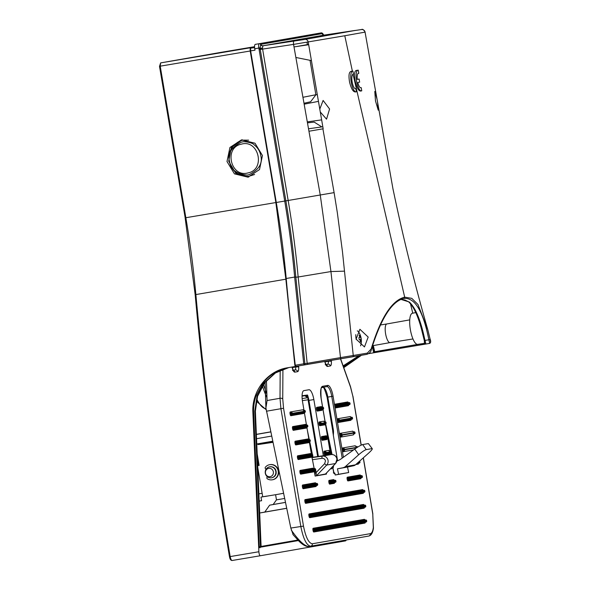<?xml version="1.0" encoding="UTF-8"?>
<svg xmlns="http://www.w3.org/2000/svg" width="590" height="590" viewBox="0 0 590 590"><rect width="100%" height="100%" fill="white"/><g stroke="black" fill="none" stroke-linecap="round" stroke-linejoin="round"><path stroke-width="0.89" d="M266.215 469.013L266.038 468.984A1.077 1.025 80.1 0 1 265.382 467.214A7.677 7.309 80.1 0 1 269.667 464.684A7.677 7.309 80.1 0 1 269.704 464.677A7.677 7.309 80.1 0 1 278.192 471.012A7.677 7.309 80.1 0 1 272.307 479.803A7.677 7.309 80.1 0 1 272.263 479.81A7.677 7.309 80.1 0 1 267.351 478.829A1.077 1.025 80.1 0 1 267.381 476.949L267.536 476.868M270.006 464.625A7.677 7.309 80.1 0 1 270.043 464.618A7.677 7.309 80.1 0 1 270.087 464.61A7.677 7.309 80.1 0 1 278.569 470.945A7.677 7.309 80.1 0 1 272.683 479.736A7.677 7.309 80.1 0 1 272.646 479.744M265.301 473.209A5.568 5.31 80.1 0 1 269.578 466.838A5.568 5.31 80.1 0 1 275.773 471.44A5.568 5.31 80.1 0 1 271.496 477.812A5.568 5.31 80.1 0 1 265.301 473.209M265.463 473.187A4.204 4.005 80.1 0 1 268.708 468.372A4.204 4.005 80.1 0 1 273.362 471.853A4.204 4.005 80.1 0 1 270.109 476.668A4.204 4.005 80.1 0 1 265.463 473.187M314.47 468.549L314.47 468.549A1.047 0.996 80.1 0 1 315.643 469.566L315.193 469.64M282.92 369.237L282.743 398.892L283.554 408.25L303.489 526.11C305.753 537.298 308.695 543.191 312.309 543.781L370.255 533.67C371.796 533.316 372.821 531.266 373.337 527.512L372.769 514.015L363.27 457.87M257.461 465.68L262.727 496.795M336.905 461.055A21.026 20.03 80.1 0 0 341.529 458.6L354.745 449.079C358.351 446.564 360.999 445.059 362.688 444.565L366.213 449.624L371.884 448.636C372.873 448.71 371.833 450.155 368.765 452.987L355.431 464.839A4.204 4.005 80.1 0 1 353.675 465.731L337.451 468.814L338.608 474.294L348.683 472.538L335.231 475.016L335.002 473.674A1.055 1.003 -99.9 0 0 333.859 472.797M331.337 360.387L331.403 361.523C331.514 364.192 331.145 365.667 330.319 365.955L327.538 366.442C326.654 366.442 325.828 365.173 325.053 362.629L324.729 361.5M298.643 365.903L298.717 367.223C298.828 369.886 298.466 371.361 297.633 371.656L294.853 372.143C293.968 372.15 293.142 370.881 292.367 368.337L291.991 367.024M361.117 445.162L352.842 396.207L350.504 387.025L340.489 358.845M314.249 470.938L315.119 476.071L326.462 474.095L326.425 473.092M314.182 468.615L311.778 456.336M323.35 455.716L313.851 399.57A10.517 3.201 -99.6 0 0 308.954 389.747A10.517 3.201 -99.6 0 1 308.954 389.747L303.909 390.624A10.517 3.201 -99.6 0 0 302.515 401.547L304.02 410.448M304.366 412.521L306.49 425.051M306.837 427.123L308.961 439.653M309.308 441.726L311.431 454.256M325.525 473.984L316.491 475.754L315.643 469.566M315.119 476.071L314.935 470.717M342.2 458.113L331.764 396.436L327.811 397.1L333.343 429.786L332.62 429.904L332.856 432.264L337.576 460.797M293.156 534.688L290.826 528.057L265.92 407.985L267.064 400.536L280.014 398.287L280.176 370.373M314.374 468.799A1.047 0.996 -99.9 0 0 313.865 468.667M330.319 365.955A2.102 2.006 80.1 0 0 327.981 364.214A2.102 2.006 80.1 0 1 327.981 364.214L325.968 364.568L327.952 364.222L328.682 361.257A2.102 0.679 -3.3 0 1 328.719 361.25A2.102 0.679 -3.3 0 1 331.403 361.523M295.273 369.923L295.996 366.958A2.102 0.679 -3.3 0 1 296.033 366.951A2.102 0.679 -3.3 0 1 298.717 367.223M302.065 395.728L307.515 395.005L308.238 400.514M308.201 397.682L305.716 396.561L305.797 395.647L302.058 396.126M302.139 398.545L307.619 397.763M307.493 396.775A2.102 1.844 -133 0 0 305.797 395.647L307.515 395.005A10.517 3.201 -99.6 0 1 308.917 400.404L318.394 456.446M305.716 396.561A2.102 1.91 126.3 0 1 307.058 396.886L307.611 397.741M291.283 530.071C298.732 540.669 304.529 546.141 308.681 546.488L310.65 546.192C306.616 545.544 303.341 538.995 300.848 526.56L280.914 408.7L280.014 398.287A2.102 0.996 0.3 0 1 282.743 398.892M293.282 370.269L295.295 369.923A2.102 2.006 80.1 0 1 295.295 369.923A2.102 2.006 80.1 0 1 295.302 369.915A2.102 2.006 80.1 0 1 295.295 369.923A2.102 2.006 80.1 0 1 295.302 369.915A2.102 2.006 80.1 0 1 297.633 371.656M338.608 474.294L335.231 475.016M353.675 465.731L347.525 467.051L348.683 472.538M343.601 467.494A4.204 4.005 -99.9 0 0 345.356 466.594L355.431 464.839M366.213 449.624C364.546 450.163 362.039 451.866 358.691 454.743L345.356 466.594M337.451 468.814L347.525 467.051M372.283 448.717L368.359 443.569L372.283 448.717M362.688 444.565L368.359 443.569M272.905 442.345L257.985 444.587L272.831 441.991M257.985 444.587L257.86 443.857L272.676 441.276M279.697 493.985L283.554 493.262M275.663 469.928A0.538 0.516 -99.9 0 0 275.604 469.67A5.517 5.258 -99.9 0 0 272.248 466.919M273.981 476.831A5.517 5.258 -99.9 0 0 276.194 473.165A0.538 0.516 -99.9 0 0 276.172 472.907M254.563 46.927L189.206 57.997A1.055 1.003 -99.9 0 0 189.198 58.004L178.851 59.804M233.596 50.253L254.563 46.713L233.596 50.246M261.09 546.451L297.832 540.042M266.083 409.659L256.281 401.104M257.343 465.702L257.867 468.807L257.188 468.925M286.696 508.307L259.394 513.071L259.113 511.449M258.258 493.97L262.137 493.299M255.994 434.41L270.707 431.843M412.963 338.955L390.005 342.613A9.462 2.876 -99.6 0 1 389.99 342.613A9.462 2.876 -99.6 0 1 385.595 333.778A9.462 2.876 -99.6 0 1 386.848 323.954L386.848 323.954A9.462 2.876 -99.6 0 1 386.863 323.954L409.748 319.876M257.063 465.753L259.128 465.392L256.68 450.885M257.867 468.807L257.188 468.917M258.501 465.503L256.65 454.551M285.457 502.37L273.155 504.516L276.467 499.877L275.596 494.708L260.979 497.097L261.591 500.726L258.604 501.227M259.394 513.071L264.777 512.068L269.623 505.173L285.464 502.407M273.155 504.516L269.623 505.173M265.161 496.463L270.677 495.504M275.596 494.708L283.561 493.314M271.592 436.084L256.126 438.783M256.303 444.078L272.669 441.224M286.681 508.248L264.777 512.068M255.994 434.513L270.721 431.939M256.296 444.13L257.86 443.857M372.238 346.308A1060.739 322.501 -99.6 0 1 373.677 352.798L368.558 353.661M358.949 355.704L343.129 365.874M373.677 352.798L374.134 352.717A1062.229 322.951 -99.6 0 0 373.131 348.196L373.47 348.137M372.946 345.651L374.303 351.824L375.572 352.473L374.326 351.795M288.252 367.651C278.347 369.377 269.969 374.429 263.14 382.807L255.876 396.259C254.283 401.296 253.523 406.348 253.589 411.407L259.268 546.753L260.463 546.554L254.792 411.2L255.381 411.097L261.127 547.07L298.37 540.573M255.381 411.097L257.572 396.215L264.563 382.932L275.464 372.939L288.901 367.541M261.584 500.667L258.604 501.19M266.695 496.101L260.979 497.097M276.467 499.877L284.638 498.454M346.337 539.968L345.666 540.853L260.397 555.736C259.615 555.618 259.106 554.283 258.877 551.746L252.852 411.54C251.959 390.823 267.713 370.704 287.411 367.799L296.106 366.331M259.652 547.756L260.219 547.66L259.622 547.756L259.268 546.753M260.463 546.554L260.219 547.66M359.435 355.623L343.255 366.235M254.792 411.2L257.011 396.288L264.04 382.984L275.006 372.991L288.525 367.607M285.826 279.195L195.873 294.565A1066.174 324.153 80.4 0 0 230.189 556.577C230.69 559.077 231.346 560.382 232.158 560.493L260.389 555.736M361.434 355.283L343.764 367.659M375.461 352.488L374.134 352.709M360.623 355.416L343.557 367.083M226.995 161.52L234.437 173.851L247.97 177.17L259.504 169.573L262.447 155.539L254.998 143.208L241.465 139.889L229.93 147.485L226.995 161.52M242.313 139.764L231.346 147.618L228.684 161.225L235.757 173.268L248.81 177M248.633 140.162L243.788 140.132C237.291 140.191 227.371 149.683 229.06 159.337C231.073 170.761 237.593 176.44 248.619 176.388L254.622 174.485M247.158 175.068C236.31 173.984 230.41 169.308 229.451 161.041C227.342 153.798 231.287 147.515 241.295 142.168L242.733 141.895C243.117 141.18 252.793 142.47 254.261 144.919C257.823 147.751 259.998 151.305 260.78 155.568C262.801 163.43 258.863 169.824 248.987 174.743L247.158 175.068M248.102 172.892C230.734 178.055 223.529 147.552 241.325 144.167C258.693 139.011 265.898 169.507 248.102 172.892M322.804 126.658L321.83 126.909L314.182 122.093L307.486 122.845M304.012 103.257L310.628 101.76L315.93 94.732L317.309 94.695M311.431 60.593L295.878 57.473M308.688 44.722L294.004 46.92M308.629 44.39L296.475 46.551M400.868 299.403L404.792 299.949L408.575 301.8A1.055 0.988 -48.8 0 0 409.349 302.021L400.905 299.388M408.575 301.8C413.856 306.675 418.384 316.675 422.16 331.801L422.905 334.737A1.055 0.73 -13.9 0 0 423.819 335.223C419.992 318.637 415.168 307.567 409.349 302.021M421.798 330.43L424.217 340.187A1.055 0.671 -18.5 0 0 425.007 340.415L423.819 335.223M415.36 311.69L415.581 312.626M424.217 340.187L424.675 343.255A1.055 1.047 82.1 0 0 425.869 344.029L429.675 343.387L425.869 344.029L425.324 341.522A1.055 0.804 167.8 0 1 424.38 340.968L424.402 343.292M352.378 71.147L344.789 35.747L293.555 44.398L320.267 195.061L330.938 271.555L340.489 357.606L367.275 353.13L371.125 349.066C380.771 317.627 391.959 300.317 404.681 297.146A1.055 1.003 -99.9 0 1 403.899 298.452L403.899 298.452A1.055 1.003 -99.9 0 0 403.899 298.452C414.858 297.382 423.185 311.151 428.871 339.766L425.007 340.415L425.324 341.522M424.675 343.255L424.652 343.255A1.055 1.047 82.1 0 0 425.825 344.036L425.869 344.029M371.125 349.066A1.055 0.59 14.9 0 1 371.331 349.568C371.029 351.854 369.473 353.462 366.663 354.384L352.687 356.78A1.055 0.767 -99.7 0 0 353.248 355.534L342.473 251.738L337.296 212.444L334.102 192.62L288.163 200.475L262.439 48.092A2.102 0.56 0.2 0 1 259.998 47.856L260.81 44.346L322.118 33.645L323.519 34.965M430.516 342.097L430.014 338.793A1.055 0.693 167.1 0 1 428.871 339.766L429.675 343.387C430.855 342.805 430.973 341.286 430.022 338.822L427.883 330.031L417.978 304.492L411.768 298.348L404.681 297.146L353.049 74.303M430.014 338.793L427.883 330.031C414.623 283.96 402.97 236.811 392.918 188.594L393.191 190.098M344.789 35.747L365.062 32.126L377.025 99.12L374.783 91.428L375.491 100.978L378.234 110.16L377.541 101.989L392.918 188.594M356.294 70.505C354.391 70.94 354.03 74.547 355.209 81.317C356.913 88.006 358.735 91.221 360.667 90.985M357.282 79.362L359.118 79.038L357.282 79.355A7.36 2.235 -99.6 0 1 358.477 73.285A7.36 2.235 -99.6 0 1 358.801 73.308L358.174 73.411M377.025 99.12L377.541 101.989M360.586 87.777L361.228 87.667L361.759 90.801A10.509 3.193 -99.6 0 1 361.449 90.904A10.509 3.193 -99.6 0 1 356.552 81.088A10.509 3.193 -99.6 0 1 357.953 70.173A10.509 3.193 -99.6 0 1 358.27 70.173L358.801 73.308M361.228 87.667A7.36 2.235 -99.6 0 1 360.918 87.799A7.36 2.235 -99.6 0 1 357.806 82.475L359.649 82.15L359.118 79.038M260.81 44.346A2.102 2.006 80.1 0 0 263.015 45.762L305.015 39.412L355.136 30.451A3.157 0.988 81.5 0 0 355.136 30.451L324.323 35.068L263.015 45.762L262.439 48.092M361.508 29.552A3.157 3.127 -101.8 0 1 365.062 32.126L380.521 118.774M322.118 33.645A2.102 2.006 -99.9 0 0 324.323 35.068L361.567 29.53C362.481 28.866 363.676 29.721 365.166 32.103M195.246 294.926L195.873 294.565A316.262 96.155 80.4 0 0 185.85 217.725L275.847 202.554L285.818 278.716L294.853 365.38L296.18 366.316L304.233 364.959L303.725 363.809L304.89 363.728A1.055 0.848 80.3 0 1 304.233 364.959L340.991 358.757L340.489 357.606L304.89 363.728L295.826 277.049A313.563 95.337 80.4 0 0 285.877 200.866L260.234 49.25L260.168 48.21L262.439 48.24M260.168 48.21L260.175 48.645L262.469 48.505M259.998 48.601L259.121 49.626L293.555 44.398A3.157 0.929 81.5 0 1 294.004 41.123M320.281 111.982L319.787 109.106L323.114 100.447L329.581 108.995L326.55 119.18L320.281 111.982L323.173 128.782L308.976 131.238M260.065 48.41L259.998 47.856L258.796 48.063A4.204 1.276 -99.6 0 1 259.357 43.697A1.055 1.003 80.1 0 1 260.492 44.442A2.102 1.977 -137.3 0 0 262.845 45.865M322.907 128.827L334.102 192.62M305.015 39.412A3.157 2.78 80.6 0 1 308.223 42.045L319.787 109.106M250.831 48.218L250.204 48.837L250.61 48.255L250.632 50.851L276.282 202.481L275.847 202.554L285.781 278.672L286.202 278.495A1069.589 325.193 80.4 0 0 295.273 365.232L303.725 363.809L294.653 277.071L295.826 277.049A2.102 0.487 -5.2 0 0 298.149 277.005A315.001 95.772 80.4 0 0 288.163 200.475L284.727 201.057A312.848 95.115 -99.6 0 1 294.653 277.071L286.202 278.495A312.848 95.115 80.4 0 0 276.282 202.481L284.727 201.057L259.121 49.626M254.607 47.65L250.691 48.114L250.182 48.594L250.197 50.917L275.877 202.554L250.197 50.917L254.991 50.194L254.747 48.741L258.796 48.063L259.091 49.486M368.182 337.06L364.473 346.935L356.102 339.125L359.907 329.279L368.182 337.06M355.497 91.885C353.285 92.165 351.323 88.972 349.597 82.29C348.454 75.505 348.963 71.884 351.116 71.412M353.447 74.237L352.916 71.11A10.509 3.193 -99.6 0 0 352.599 71.11A10.509 3.193 -99.6 0 0 351.197 82.025A10.509 3.193 -99.6 0 0 356.094 91.841A10.509 3.193 -99.6 0 0 356.404 91.73L355.873 88.603A7.36 2.235 -99.6 0 1 355.571 88.729A7.36 2.235 -99.6 0 1 352.142 81.863A7.36 2.235 -99.6 0 1 353.122 74.222A7.36 2.235 -99.6 0 1 353.447 74.237L352.82 74.34M355.239 88.707L355.873 88.603M367.275 353.13A1.055 0.819 80.3 0 1 366.663 354.384L307.67 364.377L307.161 363.226L298.149 277.005L330.938 271.555L344.449 271.149M294.882 365.402L296.18 366.316L294.889 365.468M410.485 303.754L412.757 313.179M415.773 312.589L412.432 313.246A15.768 4.794 80.4 0 0 410.36 329.581A15.768 4.794 80.4 0 0 417.676 344.346L424.557 343.373M419.984 344.014L374.724 351.729L375.572 352.473L425.597 344.073A1.055 1.047 81.8 0 1 425.574 344.073L423.996 344.317A1.055 1.04 81.2 0 0 424.011 344.309M421.924 343.749L420.006 344.095L420.464 344.907L423.996 344.317A1.055 1.04 81.2 0 1 422.846 343.616M372.917 345.651L374.252 351.662L374.724 351.729L374.281 351.625M424.439 343.395A1.055 1.047 81.8 0 0 425.574 344.073L425.84 344.036M254.747 48.741A4.204 1.276 -99.6 0 1 255.3 44.375L317.265 33.564A4.204 1.276 -99.6 0 1 317.273 33.564L321.321 32.878A4.204 1.276 -99.6 0 1 321.329 32.878A1.055 1.003 80.1 0 1 322.457 33.623A2.102 1.94 -66.8 0 0 323.541 34.972L323.541 34.972A2.102 1.94 -66.8 0 0 323.881 35.083M254.57 46.979L189.206 57.997M306.984 42.251L307.375 44.575L306.984 42.251M310.038 60.313L315.856 94.747L310.038 60.313M355.807 334.619A7.884 2.397 80.4 0 0 356.131 339.117A7.884 2.397 80.4 0 0 356.198 339.493M360.549 345.851A7.884 2.397 80.4 0 0 360.962 344.678A16.822 16.822 0 0 0 358.868 332.259A7.884 2.397 80.4 0 0 357.289 330.924M360.416 337.281L360.785 337.222A3.297 1.003 -99.6 0 1 361.021 338.276A3.297 1.003 -99.6 0 1 361.146 339.353L360.778 339.42A16.786 15.989 80.1 0 1 360.874 341.463A3.297 1.003 -99.6 0 1 360.586 341.699A3.297 1.003 -99.6 0 1 360.335 341.647A3.297 1.003 -99.6 0 1 360.225 341.581A16.786 15.989 80.1 0 0 360.129 339.53L359.281 339.678A3.297 1.003 -99.6 0 1 359.045 338.623A3.297 1.003 -99.6 0 1 358.919 337.546L360.416 337.281A16.786 15.989 80.1 0 0 359.841 335.319L359.273 335.666M360.232 341.322L360.778 341.418A3.238 0.981 -99.6 0 1 360.483 341.654A3.238 0.981 -99.6 0 1 360.379 341.654A3.238 0.981 -99.6 0 1 360.32 341.64M359.767 337.399A16.786 15.989 80.1 0 0 359.192 335.437A3.297 1.003 -99.6 0 1 359.266 335.327A3.238 0.981 -99.6 0 1 359.31 335.304A3.238 0.981 -99.6 0 1 359.399 335.275A3.238 0.981 -99.6 0 1 359.76 335.4M360.674 337.237A3.238 0.981 -99.6 0 1 361.036 339.375L360.778 339.42M359.266 335.327A3.297 1.003 -99.6 0 1 359.841 335.319M359.281 339.678L360.129 339.53M217.754 53.144L235.602 50.098L217.754 53.144M232.866 50.504L250.713 47.466L232.866 50.504M254.563 46.853L251.333 47.421L254.563 46.883M336.897 459.057A5.258 5.008 -99.9 0 0 336.89 459.05A5.258 5.008 -99.9 0 0 331.167 454.573L331.167 454.573A2.102 0.642 -98.3 0 1 331.174 454.573L322.346 456.114A5.258 5.008 80.1 0 1 328.077 460.584A5.258 5.008 80.1 0 1 328.077 460.591A5.258 5.008 80.1 0 1 326.698 465.053L335.518 463.511A5.258 5.008 -99.9 0 0 336.897 459.057M312.353 459.721L322.029 458.305C323.851 458.238 325.002 459.138 325.466 460.989L324.64 463.666A2.102 0.524 43.6 0 0 326.698 465.053L316.491 475.754M322.029 458.305A2.102 0.642 -98.3 0 1 322.346 456.114L311.999 457.626M271.658 477.782A5.568 5.31 -99.9 0 0 276.091 471.388A5.568 5.31 -99.9 0 0 269.741 466.808M324.965 361.906L328.682 361.257L328.66 360.837M292.279 367.614L295.996 366.958L295.966 366.353M310.65 546.192A2.102 2.006 -99.9 0 0 310.687 546.192A2.102 2.006 -99.9 0 0 310.701 546.185A2.102 2.006 -99.9 0 0 312.309 543.781M373.337 527.512A2.102 1.416 7.3 0 1 373.448 528.109L372.769 514.015M335.002 473.674L334.508 473.755A2.102 0.642 -99.6 0 1 333.527 471.794L332.834 467.693L331.322 467.959L332.826 467.693A0.841 0.804 -99.9 0 0 332.826 467.693A0.841 0.804 -99.9 0 0 333.475 466.734L332.782 466.432M330.629 454.654L330.363 453.091L325.422 453.953A0.841 0.804 80.1 0 1 325.422 453.953L325.356 452.685L325.031 453.164L323.984 453.341L323.917 452.928A1.681 0.509 -99.6 0 1 324.139 451.18L328.674 450.391A1.681 0.509 -99.6 0 1 329.213 451.033M330.017 451.018L327.893 438.488L322.951 439.344A0.841 0.804 -99.9 0 0 322.302 440.31A1.681 0.509 -99.6 0 1 321.521 438.739L321.447 438.326A1.681 0.509 -99.6 0 1 321.668 436.578L326.204 435.789A1.681 0.509 -99.6 0 1 326.742 436.43M327.546 436.416L325.422 423.878L320.481 424.741A0.841 0.804 -99.9 0 0 319.832 425.707A1.681 0.509 -99.6 0 1 319.05 424.129L318.976 423.716A1.681 0.509 -99.6 0 1 319.197 421.975L323.733 421.179A1.681 0.509 -99.6 0 1 324.271 421.821M325.075 421.806L322.959 409.276L318.416 410.065M322.605 407.203L321.1 398.302A11.571 3.518 -99.6 0 1 322.634 386.295L327.679 385.41A11.571 3.518 -99.6 0 1 333.07 396.215L343.395 457.257M363.477 492.539A1.681 0.509 -99.6 0 1 363.182 493.321L305.723 503.344A1.681 0.509 -99.6 0 1 304.934 501.773L304.868 501.36A1.681 0.509 -99.6 0 1 305.089 499.612L362.548 489.589A1.681 0.509 -99.6 0 1 363.086 490.231M308.858 441.925A1.681 0.509 -99.6 0 1 308.57 442.707L295.841 444.926A1.681 0.509 -99.6 0 1 295.059 443.356L294.985 442.943A1.681 0.509 -99.6 0 1 295.207 441.195L307.936 438.975A1.681 0.509 -99.6 0 1 308.474 439.616M351.124 419.512A1.681 0.509 -99.6 0 1 350.829 420.294L338.1 422.514A1.681 0.509 -99.6 0 1 337.318 420.943L337.244 420.53A1.681 0.509 -99.6 0 1 337.473 418.782L350.195 416.562A1.681 0.509 -99.6 0 1 350.733 417.204M353.594 434.115A1.681 0.509 -99.6 0 1 353.299 434.896L340.57 437.124A1.681 0.509 -99.6 0 1 339.788 435.545L339.715 435.132A1.681 0.509 -99.6 0 1 339.943 433.392L352.665 431.165A1.681 0.509 -99.6 0 1 353.204 431.814M327.133 438.731A1.681 0.509 -99.6 0 1 326.838 439.521L322.302 440.31M316.269 485.74A1.681 0.509 -99.6 0 1 315.975 486.521L303.253 488.741A1.681 0.509 -99.6 0 1 302.464 487.17L302.397 486.757A1.681 0.509 -99.6 0 1 302.618 485.01L315.348 482.79A1.681 0.509 -99.6 0 1 315.879 483.431M361.006 477.93A1.681 0.509 -99.6 0 1 360.711 478.711L347.982 480.931A1.681 0.509 -99.6 0 1 347.2 479.36L347.127 478.947A1.681 0.509 -99.6 0 1 347.355 477.199L360.077 474.98A1.681 0.509 -99.6 0 1 360.615 475.621M324.662 424.129A1.681 0.509 -99.6 0 1 324.367 424.911L319.832 425.707M306.387 427.315A1.681 0.509 -99.6 0 1 306.099 428.104L293.37 430.324A1.681 0.509 -99.6 0 1 292.588 428.753L292.515 428.34A1.681 0.509 -99.6 0 1 292.736 426.592L305.465 424.372A1.681 0.509 -99.6 0 1 306.004 425.014M311.328 456.527A1.681 0.509 -99.6 0 1 311.041 457.309L298.311 459.529A1.681 0.509 -99.6 0 1 297.53 457.958L297.456 457.545A1.681 0.509 -99.6 0 1 297.677 455.797L310.406 453.577A1.681 0.509 -99.6 0 1 310.945 454.219M313.799 471.13A1.681 0.509 -99.6 0 1 313.511 471.912L300.782 474.139A1.681 0.509 -99.6 0 1 299.993 472.568L299.927 472.148A1.681 0.509 -99.6 0 1 300.148 470.407L312.877 468.18A1.681 0.509 -99.6 0 1 313.408 468.829M353.639 449.875L343.041 451.726A1.681 0.509 -99.6 0 1 342.259 450.155L342.185 449.742A1.681 0.509 -99.6 0 1 342.414 447.994L355.136 445.775A1.681 0.509 -99.6 0 1 355.674 446.416M358.536 463.327A1.681 0.509 -99.6 0 1 358.241 464.109L355.77 464.537M364.369 507.415A1.681 0.509 -99.6 0 1 364.074 508.197L309.765 517.673A1.681 0.509 -99.6 0 1 308.983 516.102L308.909 515.69A1.681 0.509 -99.6 0 1 309.138 513.942L363.447 504.465A1.681 0.509 -99.6 0 1 363.978 505.106M365.262 522.298A1.681 0.509 -99.6 0 1 364.974 523.079L313.814 532.003A1.681 0.509 -99.6 0 1 313.024 530.432L312.958 530.019A1.681 0.509 -99.6 0 1 313.179 528.271L364.34 519.348A1.681 0.509 -99.6 0 1 364.878 519.989M322.192 409.526A1.681 0.509 -99.6 0 1 321.897 410.308L317.361 411.097A1.681 0.509 -99.6 0 1 316.579 409.526L316.506 409.113A1.681 0.509 -99.6 0 1 316.727 407.366L321.262 406.576A1.681 0.509 -99.6 0 1 321.801 407.218M348.653 404.91A1.681 0.509 -99.6 0 1 348.358 405.691L335.629 407.911A1.681 0.509 -99.6 0 1 334.847 406.34L334.781 405.927A1.681 0.509 -99.6 0 1 335.002 404.18L347.724 401.96A1.681 0.509 -99.6 0 1 348.262 402.601M303.916 412.712A1.681 0.509 -99.6 0 1 303.629 413.494L290.899 415.714A1.681 0.509 -99.6 0 1 290.118 414.143L290.044 413.73A1.681 0.509 -99.6 0 1 290.265 411.982L302.995 409.762A1.681 0.509 -99.6 0 1 303.533 410.404M329.604 453.341A1.681 0.509 -99.6 0 1 329.308 454.123L324.773 454.912A1.681 0.509 -99.6 0 1 323.984 453.341M334.545 482.546A1.681 0.509 -99.6 0 1 334.25 483.328L329.714 484.125A1.681 0.509 -99.6 0 1 328.925 482.554L328.859 482.141A1.681 0.509 -99.6 0 1 329.08 480.393L333.616 479.596A1.681 0.509 -99.6 0 1 334.154 480.245M332.074 467.944A1.681 0.509 -99.6 0 1 331.779 468.726L330.356 468.976M332.885 467.686L333.999 473.069L333.35 472.885A1.055 1.003 80.1 0 1 334.508 473.755M333.343 429.786A11.564 11.018 80.1 0 1 333.498 432.33L333.35 435.833M333.498 432.33L332.856 432.264M290.826 528.057L303.489 526.11M283.554 408.25L266.392 411.223M310.561 546.207L308.681 546.488M267.064 400.536L266.437 380.661M333.07 396.215L331.764 396.436A10.517 3.201 80.4 0 0 326.867 386.612A1.055 1.003 80.1 0 1 326.86 386.62L321.83 387.497A1.055 1.003 80.1 0 0 322.634 386.295M313.851 399.57L308.194 400.522L317.671 456.549M332.059 454.521L328.564 437.839M328.328 436.718L325.872 424.992L325.201 425.11M325.879 424.992L325.628 423.812M325.208 421.798L324.773 419.748M307.449 430.722L309.308 439.594M309.735 441.645L312.405 454.381M312.7 455.812L313.002 457.235M308.061 399.791L302.368 400.61M335.872 480.924L331.337 481.72L331.41 482.133L335.946 481.337L335.872 480.924A0.841 0.804 -99.9 0 0 334.943 480.231L330.009 481.086L334.073 480.223M330.297 481.897L329.899 481.964L330.363 482.31L330.297 481.897L331.337 481.72A0.841 0.804 -99.9 0 0 330.407 481.02L330.297 481.897M334.943 480.231A0.841 0.841 0 0 1 335.917 480.916L335.983 481.329A0.841 0.841 0 0 1 335.297 482.303L330.363 483.158A0.841 0.804 80.1 0 1 330.363 483.158L330.761 483.092A0.841 0.804 -99.9 0 0 331.41 482.133L330.363 482.31L330.761 483.092A0.841 0.841 0 0 0 330.761 483.092L335.297 482.303A0.841 0.804 -99.9 0 0 335.946 481.337L335.946 481.337M332.295 466.941L333.475 466.734M331.005 452.132L330.931 451.719L326.395 452.508L326.469 452.921L331.005 452.132A0.841 0.804 -99.9 0 1 330.356 453.091L330.356 453.091A0.841 0.841 0 0 0 331.042 452.124L330.975 451.711A0.841 0.841 0 0 0 330.002 451.018L329.611 451.084A0.841 0.804 80.1 0 1 328.674 450.391M323.925 437.905L323.999 438.318L328.534 437.522L328.46 437.109L323.925 437.905A0.841 0.804 -99.9 0 0 322.995 437.205L327.531 436.416L322.605 437.271L322.995 437.205L322.56 438.562L323.925 437.905M299.934 457.125L300.008 457.538L312.73 455.318L312.663 454.905L298.496 457.368L298.57 457.781L299.005 456.431L311.734 454.212L299.005 456.431A0.841 0.804 80.1 0 1 299.934 457.125M312.73 455.318L312.73 455.318A0.841 0.804 80.1 0 1 312.088 456.276L298.96 458.57A0.841 0.804 -99.9 0 0 298.311 459.529M297.463 442.522L297.537 442.935L310.259 440.715L310.193 440.302L296.025 442.766L296.099 443.178L296.534 441.822L309.263 439.602L296.534 441.822A0.841 0.804 80.1 0 1 297.463 442.522M310.259 440.715L310.259 440.715A0.841 0.804 80.1 0 1 309.617 441.674L296.49 443.96A0.841 0.804 -99.9 0 0 295.841 444.926M302.405 471.727L302.478 472.14L315.2 469.92L315.134 469.507L300.966 471.971L301.04 472.384L301.475 471.034L314.205 468.814L301.475 471.034A0.841 0.804 80.1 0 1 302.405 471.727M315.2 469.92L315.2 469.92A0.841 0.804 80.1 0 1 314.558 470.886L301.431 473.173A0.841 0.804 -99.9 0 0 300.782 474.139M317.671 484.53L317.604 484.117L304.875 486.337L304.949 486.75L317.671 484.53A0.841 0.804 80.1 0 1 317.029 485.489L303.902 487.775A0.841 0.804 -99.9 0 0 303.253 488.741M302.464 487.17L303.511 486.993L304.3 487.709A0.841 0.804 80.1 0 0 304.949 486.75L303.437 486.58L304.3 487.709L317.029 485.489A0.841 0.804 80.1 0 1 317.022 485.489A0.841 0.841 0 0 0 317.715 484.523L317.641 484.11A0.841 0.841 0 0 0 316.675 483.417L303.548 485.703L316.675 483.417A0.841 0.804 80.1 0 1 317.604 484.117L317.604 484.11M357.422 447.272L344.671 449.322L344.737 449.735L356.891 447.611M355.136 445.775A0.841 0.804 -99.9 0 0 356.072 446.468L356.463 446.401A0.841 0.804 -99.9 0 1 357.393 447.102L357.393 447.102M343.623 449.499L343.233 449.565L343.697 449.912L343.734 448.621A0.841 0.804 -99.9 0 1 344.671 449.322L343.623 449.499M342.259 450.155L343.299 449.978L344.088 450.694L343.697 449.912L344.737 449.735A0.841 0.804 -99.9 0 1 344.095 450.694A0.841 0.841 0 0 0 344.095 450.694L344.088 450.694A0.841 0.804 -99.9 0 0 344.095 450.694L343.69 450.76A0.841 0.804 -99.9 0 0 343.041 451.726M354.922 432.492L342.2 434.712L342.266 435.125L354.996 432.905L354.922 432.492A0.841 0.804 -99.9 0 0 353.993 431.799L353.602 431.865A0.841 0.804 -99.9 0 1 352.665 431.165M341.153 434.889L340.762 434.955L341.227 435.302L341.271 434.019A0.841 0.804 -99.9 0 1 342.2 434.712L341.153 434.889M339.788 435.545L340.828 435.368L341.617 436.091L341.227 435.302L342.266 435.125A0.841 0.804 -99.9 0 1 341.625 436.091A0.841 0.841 0 0 0 341.625 436.091L341.617 436.091A0.841 0.804 -99.9 0 0 341.625 436.091L341.219 436.158A0.841 0.804 -99.9 0 0 340.57 437.124M358.145 462.427L359.937 462.118L359.863 461.704L358.742 461.896M359.907 461.697A0.841 0.841 0 0 0 359.576 461.159A0.841 0.804 -99.9 0 1 359.863 461.704L359.974 462.11A0.841 0.841 0 0 1 359.288 463.076L356.957 463.489L359.288 463.076A0.841 0.804 -99.9 0 0 359.937 462.118L359.937 462.118M362.408 476.72L362.334 476.307L349.612 478.527L349.678 478.94L362.408 476.72A0.841 0.804 80.1 0 1 361.759 477.686L348.631 479.972A0.841 0.804 -99.9 0 0 347.982 480.931M348.565 478.704L348.24 479.183L348.638 479.117L348.565 478.704L349.612 478.527A0.841 0.804 80.1 0 0 348.675 477.834L361.405 475.614L348.284 477.9L348.675 477.834L348.565 478.704M365.771 506.205L365.704 505.792L311.395 515.269L311.461 515.682L365.771 506.205A0.841 0.804 80.1 0 1 365.122 507.171L310.414 516.715A0.841 0.804 -99.9 0 0 309.765 517.673M310.347 515.446L310.023 515.925L310.421 515.859L310.347 515.446L311.395 515.269A0.841 0.804 80.1 0 0 310.465 514.576L364.768 505.099L310.067 514.642L310.465 514.576L310.347 515.446M364.878 491.323L364.804 490.91L307.346 500.94L307.42 501.353L364.878 491.323A0.841 0.804 80.1 0 1 364.229 492.289L306.372 502.385A0.841 0.804 -99.9 0 0 305.723 503.344M306.306 501.117L305.908 501.183L306.372 501.529L306.306 501.117L307.346 500.94A0.841 0.804 80.1 0 0 306.417 500.246L363.875 490.216L306.018 500.313L306.417 500.246L306.306 501.117M366.663 521.088L366.596 520.675L315.436 529.599L315.51 530.012L366.663 521.088A0.841 0.804 80.1 0 1 366.021 522.047L314.463 531.044A0.841 0.804 -99.9 0 0 313.814 532.003M314.396 529.776L313.998 529.842L314.463 530.189L314.396 529.776L315.436 529.599A0.841 0.804 80.1 0 0 314.507 528.905L365.667 519.974L314.109 528.972L314.507 528.905L314.396 529.776M318.983 408.693L319.057 409.106L323.593 408.317L323.519 407.904L318.983 408.693A0.841 0.804 -99.9 0 0 318.054 408L322.59 407.203L317.663 408.066L318.054 408L317.619 409.349L318.983 408.693M323.593 408.317L323.593 408.317A0.841 0.804 -99.9 0 1 322.944 409.276L318.01 410.139A0.841 0.804 -99.9 0 0 317.361 411.097M325.99 422.506L321.454 423.296L321.528 423.709L326.064 422.919L325.99 422.506A0.841 0.804 -99.9 0 0 325.06 421.813L324.67 421.88A0.841 0.804 -99.9 0 1 323.733 421.179M320.414 423.473L320.016 423.539L320.481 423.886L320.525 422.602A0.841 0.804 -99.9 0 1 321.454 423.296L320.414 423.473M350.054 403.7L350.054 403.7A0.841 0.804 80.1 0 1 349.405 404.659L336.683 406.879A0.841 0.804 80.1 0 0 337.325 405.92L350.054 403.7L349.981 403.287L337.259 405.507L337.325 405.92L335.821 405.75L336.676 406.879L336.285 406.945L335.887 406.163L334.847 406.34M349.051 402.587L335.931 404.873L349.051 402.587A0.841 0.804 80.1 0 1 349.981 403.287L350.025 403.28A0.841 0.841 0 0 0 349.051 402.587L348.661 402.653A0.841 0.804 -99.9 0 1 347.724 401.96M352.525 418.303L352.451 417.89L339.729 420.11L339.796 420.523L352.525 418.303A0.841 0.804 -99.9 0 1 351.876 419.261L338.749 421.555A0.841 0.804 -99.9 0 0 338.1 422.514M350.195 416.562A0.841 0.804 -99.9 0 0 351.131 417.263L351.522 417.189A0.841 0.804 -99.9 0 1 352.451 417.89L352.562 418.295A0.841 0.841 0 0 1 351.876 419.261A0.841 0.804 -99.9 0 0 351.876 419.261L339.154 421.489A0.841 0.804 -99.9 0 0 339.796 420.523L338.291 420.353L339.147 421.489L338.358 420.766L337.318 420.943M305.325 411.503L305.325 411.503A0.841 0.804 80.1 0 1 304.676 412.469L291.954 414.689A0.841 0.804 80.1 0 0 292.596 413.723L305.325 411.503L305.251 411.09L292.522 413.31L292.596 413.723L291.091 413.553L291.947 414.689L291.548 414.755A0.841 0.804 -99.9 0 0 290.899 415.714M302.995 409.762A0.841 0.804 -99.9 0 0 303.924 410.463L304.322 410.397A0.841 0.804 80.1 0 1 305.251 411.09L305.251 411.09M294.993 427.912L295.066 428.325L307.796 426.105L307.722 425.692L294.993 427.912A0.841 0.804 -99.9 0 0 294.063 427.219L306.793 424.999L293.673 427.285L294.063 427.219L293.628 428.576L294.993 427.912M307.759 425.685A0.841 0.841 0 0 0 306.793 424.999L306.793 424.999A0.841 0.804 -99.9 0 1 307.722 425.692L307.832 426.098A0.841 0.841 0 0 1 307.147 427.072L294.417 429.291A0.841 0.804 -99.9 0 0 295.066 428.325L294.026 428.51L294.417 429.291L307.139 427.072A0.841 0.804 -99.9 0 0 307.796 426.105L307.796 426.105M304.573 395.396L304.764 395.779M340.622 358.823L350.512 386.656A2.102 1.003 160.4 0 1 350.504 387.025M350.512 386.656L352.842 396.207M373.448 528.109C372.792 532.925 371.184 535.58 368.639 536.074A2.102 2.006 -99.9 0 0 368.639 536.074A2.102 2.006 -99.9 0 0 370.255 533.67M332.826 467.693A0.841 0.841 0 0 0 333.512 466.727L333.402 466.321A0.841 0.804 -99.9 0 0 333.247 465.945M328.925 482.554L329.972 482.377L330.356 483.158A0.841 0.804 80.1 0 0 329.714 484.125M329.08 480.393A0.841 0.804 80.1 0 0 330.009 481.086L329.899 481.964L328.859 482.141M330.356 453.091L325.82 453.88A0.841 0.804 -99.9 0 0 325.82 453.88A0.841 0.804 -99.9 0 0 326.469 452.921L325.422 453.098L325.82 453.887L325.422 453.953A0.841 0.804 80.1 0 0 324.773 454.912M330.931 451.719A0.841 0.804 -99.9 0 0 330.002 451.018M326.395 452.508A0.841 0.804 -99.9 0 0 325.466 451.815L325.356 452.685L326.395 452.508M324.139 451.18A0.841 0.804 -99.9 0 0 325.068 451.881L324.957 452.751L323.917 452.928M290.265 411.982A0.841 0.804 80.1 0 0 291.202 412.683L291.091 413.553L290.044 413.73M291.593 412.617L291.482 413.487L292.522 413.31A0.841 0.804 80.1 0 0 291.593 412.617M290.118 414.143L291.158 413.966L291.548 414.755L304.676 412.469A0.841 0.804 80.1 0 1 304.669 412.469A0.841 0.841 0 0 0 305.362 411.496L305.288 411.082A0.841 0.841 0 0 0 304.322 410.397M335.002 404.18A0.841 0.804 80.1 0 0 335.931 404.873L335.821 405.75L334.781 405.927M336.33 404.806L336.212 405.684L337.259 405.507A0.841 0.804 80.1 0 0 336.33 404.806M350.025 403.28L350.091 403.693A0.841 0.841 0 0 1 349.405 404.659L336.676 406.879A0.841 0.804 80.1 0 1 336.676 406.879A0.841 0.841 0 0 0 336.683 406.879L336.278 406.945A0.841 0.804 -99.9 0 0 335.629 407.911M297.677 455.797A0.841 0.804 -99.9 0 0 298.614 456.498L298.496 457.368L297.456 457.545M297.53 457.958L298.57 457.781L299.359 458.504L298.96 457.715L300.008 457.538A0.841 0.804 80.1 0 1 299.359 458.504L312.088 456.276A0.841 0.804 80.1 0 1 312.081 456.284L312.302 457.339M312.088 456.276A0.841 0.841 0 0 0 312.774 455.31L312.7 454.897A0.841 0.841 0 0 0 311.734 454.212L311.734 454.212A0.841 0.804 80.1 0 1 312.663 454.905L312.663 454.905M319.197 421.975A0.841 0.804 -99.9 0 0 320.134 422.669L320.016 423.539L318.976 423.716M326.064 422.919L326.064 422.919A0.841 0.804 -99.9 0 1 325.415 423.886L325.415 423.886A0.841 0.841 0 0 0 326.1 422.912L326.034 422.499A0.841 0.841 0 0 0 325.06 421.813M321.528 423.709L320.481 423.886L320.879 424.675A0.841 0.804 -99.9 0 0 321.528 423.709M325.415 423.886L320.481 424.741L320.09 423.952L319.05 424.129M342.414 447.994A0.841 0.804 -99.9 0 0 343.343 448.688L343.233 449.565L342.185 449.742M323.519 407.904L323.519 407.904A0.841 0.804 -99.9 0 0 322.59 407.203L322.199 407.27A0.841 0.804 -99.9 0 1 321.262 406.576M316.727 407.366A0.841 0.804 -99.9 0 0 317.663 408.066L317.545 408.936L316.506 409.113M319.057 409.106L318.017 409.283L318.408 410.072A0.841 0.804 -99.9 0 0 319.057 409.106M316.579 409.526L317.619 409.349L318.408 410.072M327.679 385.41A1.055 1.003 80.1 0 1 326.867 386.612L321.83 387.497C322.649 388.648 320.223 382.858 321.152 398.294L321.1 398.302M323.121 387.269A10.517 3.201 -99.6 0 1 327.811 397.1L327.14 397.218M331.779 468.726A0.841 0.804 80.1 0 1 332.369 467.774M334.25 483.328A0.841 0.804 80.1 0 1 334.84 482.384M334.545 480.297A0.841 0.804 80.1 0 1 333.616 479.596M313.024 530.432L314.072 530.255L314.861 530.978L314.463 530.189L315.51 530.012A0.841 0.804 80.1 0 1 314.861 530.978L366.021 522.047A0.841 0.804 80.1 0 1 366.014 522.047A0.841 0.841 0 0 0 366.707 521.081L366.633 520.668A0.841 0.841 0 0 0 365.667 519.974A0.841 0.804 80.1 0 1 366.596 520.675M313.179 528.271A0.841 0.804 80.1 0 0 314.109 528.972L313.998 529.842L312.958 530.019M365.667 519.974L365.269 520.041A0.841 0.804 -99.9 0 1 364.34 519.348M329.899 453.172A0.841 0.804 -99.9 0 0 329.308 454.123M304.934 501.773L305.981 501.596L306.771 502.319A0.841 0.804 80.1 0 1 306.771 502.319A0.841 0.841 0 0 0 306.771 502.311L306.372 501.529L307.42 501.353A0.841 0.804 80.1 0 1 306.771 502.311L364.229 492.289A0.841 0.841 0 0 0 364.915 491.323L364.841 490.91A0.841 0.841 0 0 0 363.875 490.216A0.841 0.804 80.1 0 1 364.804 490.91M305.089 499.612A0.841 0.804 80.1 0 0 306.018 500.313L305.908 501.183L304.868 501.36M363.875 490.216L363.477 490.283A0.841 0.804 -99.9 0 1 362.548 489.589M308.983 516.102L310.023 515.925L310.812 516.648A0.841 0.804 80.1 0 1 310.812 516.648A0.841 0.841 0 0 0 310.819 516.648L310.421 515.859L311.461 515.682A0.841 0.804 80.1 0 1 310.819 516.648L365.122 507.171A0.841 0.841 0 0 0 365.807 506.198L365.741 505.785A0.841 0.841 0 0 0 364.768 505.099A0.841 0.804 80.1 0 1 365.704 505.792M309.138 513.942A0.841 0.804 80.1 0 0 310.067 514.642L309.957 515.513L308.909 515.69M364.768 505.099L364.377 505.165A0.841 0.804 -99.9 0 1 363.447 504.465M347.2 479.36L348.24 479.183L349.029 479.906L348.638 479.117L349.678 478.94A0.841 0.804 80.1 0 1 349.029 479.906L361.759 477.686A0.841 0.841 0 0 0 362.444 476.713L362.378 476.3A0.841 0.841 0 0 0 361.405 475.614A0.841 0.804 80.1 0 1 362.334 476.307M347.355 477.199A0.841 0.804 80.1 0 0 348.284 477.9L348.174 478.77L347.127 478.947M361.405 475.614L361.006 475.68A0.841 0.804 -99.9 0 1 360.077 474.98M303.835 486.514L304.875 486.337A0.841 0.804 80.1 0 0 303.946 485.636L303.835 486.514M302.618 485.01A0.841 0.804 80.1 0 0 303.548 485.703L303.437 486.58L302.397 486.757M295.207 441.195A0.841 0.804 -99.9 0 0 296.143 441.888L296.025 442.766L294.985 442.943M295.059 443.356L296.099 443.178L296.888 443.894L296.497 443.112L297.537 442.935A0.841 0.804 80.1 0 1 296.888 443.894L309.617 441.674A0.841 0.804 80.1 0 1 309.61 441.674A0.841 0.841 0 0 0 310.303 440.708L310.229 440.295A0.841 0.841 0 0 0 309.263 439.602A0.841 0.804 80.1 0 1 310.193 440.302M309.263 439.602L308.865 439.668A0.841 0.804 -99.9 0 1 307.936 438.975M328.534 437.522A0.841 0.804 -99.9 0 1 327.885 438.488L327.885 438.488A0.841 0.841 0 0 0 328.571 437.515L328.46 437.109A0.841 0.804 -99.9 0 0 327.531 436.416L327.14 436.482A0.841 0.804 -99.9 0 1 326.204 435.789M321.668 436.578A0.841 0.804 -99.9 0 0 322.605 437.271L322.487 438.149L321.447 438.326M323.999 438.318L322.951 438.495L323.35 439.277A0.841 0.804 -99.9 0 0 323.999 438.318M327.885 438.488L322.951 439.344L322.56 438.562L321.521 438.739M339.943 433.392A0.841 0.804 -99.9 0 0 340.873 434.085L340.762 434.955L339.715 435.132M354.996 432.905L354.996 432.905A0.841 0.804 -99.9 0 1 354.347 433.871A0.841 0.841 0 0 0 355.033 432.898L354.966 432.485A0.841 0.841 0 0 0 353.993 431.799M292.736 426.592A0.841 0.804 80.1 0 0 293.673 427.285L293.555 428.163L292.515 428.34M292.588 428.753L293.628 428.576L294.019 429.358A0.841 0.804 80.1 0 0 293.37 430.324M303.629 413.494A0.841 0.804 80.1 0 1 304.211 412.543M348.358 405.691A0.841 0.804 80.1 0 1 348.948 404.74M322.487 409.357A0.841 0.804 -99.9 0 0 321.897 410.308M300.148 470.407A0.841 0.804 -99.9 0 0 301.077 471.1L300.966 471.971L299.927 472.148M299.993 472.568L301.04 472.384L301.829 473.106L301.431 472.317L302.478 472.14A0.841 0.804 80.1 0 1 301.829 473.106L314.558 470.886A0.841 0.804 80.1 0 1 314.551 470.886A0.841 0.841 0 0 0 315.244 469.913L315.134 469.507A0.841 0.804 80.1 0 0 314.205 468.814L313.806 468.88A0.841 0.804 -99.9 0 1 312.877 468.18M364.974 523.079A0.841 0.804 80.1 0 1 365.557 522.128M364.074 508.197A0.841 0.804 80.1 0 1 364.664 507.245M358.831 463.157A0.841 0.804 -99.9 0 0 358.241 464.109M339.729 420.11A0.841 0.804 -99.9 0 0 338.8 419.416L338.682 420.287L339.729 420.11M337.473 418.782A0.841 0.804 -99.9 0 0 338.402 419.483L338.291 420.353L337.244 420.53M314.094 470.968A0.841 0.804 -99.9 0 0 313.511 471.912M311.623 456.358A0.841 0.804 -99.9 0 0 311.041 457.309M310.406 453.577A0.841 0.804 -99.9 0 0 311.336 454.278L311.734 454.212M306.099 428.104A0.841 0.804 80.1 0 1 306.682 427.153M306.793 424.999L306.394 425.066A0.841 0.804 80.1 0 1 305.465 424.372M324.957 423.959A0.841 0.804 -99.9 0 0 324.367 424.911M360.711 478.711A0.841 0.804 80.1 0 1 361.294 477.767M315.348 482.79A0.841 0.804 -99.9 0 0 316.277 483.483L316.675 483.417M315.975 486.521A0.841 0.804 80.1 0 1 316.565 485.57M327.428 438.569A0.841 0.804 -99.9 0 0 326.838 439.521M353.889 433.952A0.841 0.804 -99.9 0 0 353.299 434.896M351.419 419.343A0.841 0.804 -99.9 0 0 350.829 420.294M309.153 441.755A0.841 0.804 -99.9 0 0 308.57 442.707M363.182 493.321A0.841 0.804 80.1 0 1 363.765 492.37M292.102 367.002L292.411 368.094A2.102 0.686 164.1 0 1 292.367 368.337M293.407 370.461A2.102 2.006 80.1 0 1 294.853 372.143M324.839 361.486L325.097 362.385A2.102 0.686 164.1 0 1 325.053 362.629M326.093 364.76A2.102 2.006 80.1 0 1 327.538 366.442M358.691 454.743L354.745 449.079M315.761 472.974L324.64 463.666M335.644 463.371A2.102 0.524 -136.4 0 1 335.607 463.467A2.102 0.524 -136.4 0 1 335.518 463.511L325.304 474.213M331.167 454.573L311.955 457.39L331.167 454.573C334.294 454.448 336.241 455.93 336.993 459.035L335.607 463.467L325.422 474.146M221.191 52.326L254.563 46.699L221.191 52.326A1.055 1.003 80.1 0 1 221.191 52.326L160.635 62.894L221.191 52.326M254.57 47.06L160.642 62.894A1.055 1.003 -99.9 0 0 160.635 62.894L160.215 66.169L250.212 50.998M256.753 399.039A36.941 11.232 80.4 0 0 265.957 408.604M266.968 397.564A36.573 11.122 -99.6 0 1 262.462 385.926M266.864 394.186L263.398 384.518M253.589 411.407L252.852 411.54M229.525 556.687L258.877 551.746M260.397 555.736L232.158 560.493C230.845 560.552 229.953 559.283 229.481 556.695C214.524 468.659 203.093 381.383 195.187 294.86L185.135 217.843L185.85 217.725L160.215 66.169L159.499 66.287L185.179 217.835M159.551 66.279L160.635 62.894M260.256 49.383L259.054 49.582M323.571 34.987L322.656 33.365L321.321 32.878L255.3 44.375M295.295 365.402L294.853 365.38L285.818 278.716M250.204 48.837L250.226 50.917M374.702 351.662A1060.761 322.509 80.4 0 0 373.345 345.578M272.307 479.803L272.683 479.736M269.667 464.684L270.043 464.618M269.578 466.838L269.903 466.779C273.155 466.55 275.228 468.084 276.113 471.38C276.363 474.758 274.933 476.882 271.82 477.752L271.496 477.812M322.914 387.283C322.531 388.663 322.878 382.342 327.096 397.225L332.745 430.921M265.92 407.897L265.109 382.239L265.913 407.801M327.952 438.473L330.599 451.144M330.931 452.707L331.315 454.558M310.48 448.651L311.645 454.219M372.865 514.001L363.359 457.796M361.213 445.118L352.938 396.192M368.639 536.074L310.606 546.2M333.446 466.314A0.841 0.841 0 0 0 333.269 465.923M357.459 447.242L357.437 447.095A0.841 0.841 0 0 0 356.463 446.401M322.944 409.276A0.841 0.841 0 0 0 323.63 408.31L323.563 407.897A0.841 0.841 0 0 0 322.59 407.203M332.421 467.767L332 467.988M334.891 482.369L334.471 482.598M329.53 453.386L329.957 453.157M329.611 451.084L329.132 451.011M328.505 437.101A0.841 0.841 0 0 0 327.531 436.416M303.452 410.389L303.924 410.463M304.27 412.535L303.85 412.757M348.181 402.579L348.661 402.653M349.007 404.725L348.579 404.954M322.118 409.571L322.546 409.342M321.72 407.196L322.199 407.27M315.171 469.5A0.841 0.841 0 0 0 314.205 468.814M364.797 519.967L365.269 520.041M365.616 522.113L365.195 522.342M363.897 505.092L364.377 505.165M364.723 507.238L364.296 507.459M358.462 463.371L358.882 463.15M352.495 417.882A0.841 0.841 0 0 0 351.522 417.189M355.593 446.394L356.072 446.468M313.733 471.181L314.153 470.953M313.327 468.807L313.806 468.88M311.262 456.572L311.682 456.35M310.864 454.204L311.336 454.278M306.741 427.138L306.321 427.367M306.394 425.066L305.922 424.992M324.589 424.173L325.016 423.952M324.19 421.806L324.67 421.88M360.534 475.606L361.006 475.68M361.353 477.752L360.933 477.974M315.798 483.409L316.277 483.483M316.624 485.555L316.203 485.784M327.059 438.783L327.487 438.554M326.661 436.408L327.14 436.482M353.521 434.166L353.948 433.938M353.122 431.792L353.602 431.865M350.652 417.189L351.131 417.263M351.478 419.335L351.05 419.556M308.791 441.969L309.212 441.74M308.393 439.594L308.865 439.668M363.005 490.209L363.477 490.283M363.824 492.355L363.403 492.584M330.68 454.647L330.415 453.083M330.068 451.011L327.944 438.473M327.598 436.408L325.474 423.871M325.127 421.798L323.003 409.268M322.656 407.196L321.152 398.294M292.92 534.525L298.798 540.993C302.677 544.858 305.959 546.694 308.636 546.495M292.411 368.094L293.532 370.616L292.515 370.402M325.097 362.385L326.218 364.915L325.201 364.701M386.856 323.954L380.226 325.009M389.997 342.613L372.401 345.747M308.533 128.775L321.83 126.909M302.95 97.284L315.93 94.732M403.899 298.452C391.908 301.247 381.051 318.283 371.331 349.568M361.449 90.904L360.387 91.089M357.953 70.173L355.999 70.505M380.543 118.767L392.911 188.557M323.298 34.847L324.33 35.068M307.316 121.879L321.639 119.873M304.175 104.179L318.46 101.362M356.094 91.841L355.18 91.996M352.599 71.11L350.785 71.412M307.67 364.377L296.18 366.316M375.565 352.473L420.464 344.907M317.273 33.564L321.321 32.878M250.698 48.114L254.6 47.532M340.991 358.757L352.687 356.78"/></g></svg>
